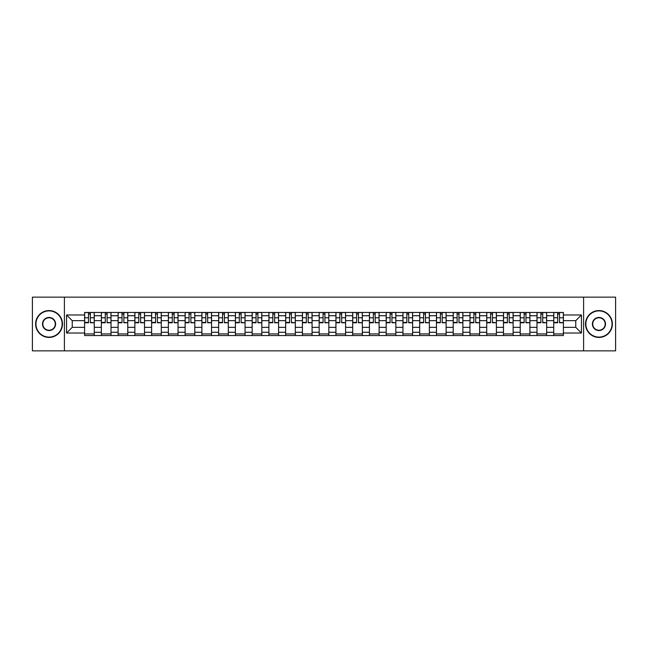 <?xml version="1.0" encoding="UTF-8"?>
<svg xmlns="http://www.w3.org/2000/svg" width="648" height="648" viewBox="0 0 648 648"><rect width="100%" height="100%" fill="white"/><g stroke="black" fill="none" stroke-linecap="round" stroke-linejoin="round"><path stroke-width="0.97" d="M583.597 350.851L615.6 350.851L615.6 297.149L32.4 297.149L32.4 350.851L583.597 350.851L583.597 297.149M101.355 335.543L101.355 315.73L94.268 315.73L94.268 335.543M94.268 315.73L94.268 312.458M101.355 315.73L101.355 312.458M111.019 312.458L111.019 335.543M118.106 335.543L118.106 312.458M127.778 312.458L127.778 335.543M134.865 335.543L134.865 312.458M144.528 312.458L144.528 335.543M151.616 335.543L151.616 312.458M161.287 312.458L161.287 335.543M168.375 335.543L168.375 312.458M178.038 312.458L178.038 335.543M185.126 335.543L185.126 312.458M194.797 312.458L194.797 335.543M201.884 335.543L201.884 312.458M211.548 312.458L211.548 335.543M218.635 335.543L218.635 312.458M228.307 312.458L228.307 335.543M235.394 335.543L235.394 312.458M245.057 312.458L245.057 335.543M252.145 335.543L252.145 312.458M261.816 312.458L261.816 335.543M268.904 335.543L268.904 312.458M278.567 312.458L278.567 335.543M285.655 335.543L285.655 312.458M295.326 312.458L295.326 335.543M302.414 335.543L302.414 312.458M312.077 312.458L312.077 335.543M319.164 335.543L319.164 312.458M328.836 312.458L328.836 335.543M335.923 335.543L335.923 312.458M345.587 312.458L345.587 335.543M352.674 335.543L352.674 312.458M362.345 312.458L362.345 335.543M369.433 335.543L369.433 312.458M379.096 312.458L379.096 335.543M386.184 335.543L386.184 312.458M395.855 312.458L395.855 335.543M402.943 335.543L402.943 312.458M412.606 312.458L412.606 335.543M419.693 335.543L419.693 312.458M429.365 312.458L429.365 335.543M436.452 335.543L436.452 312.458M446.116 312.458L446.116 335.543M453.203 335.543L453.203 312.458M462.875 312.458L462.875 335.543M469.962 335.543L469.962 312.458M479.625 312.458L479.625 335.543M486.713 335.543L486.713 312.458M496.384 312.458L496.384 335.543M503.472 335.543L503.472 312.458M513.135 312.458L513.135 335.543M520.223 335.543L520.223 312.458M529.894 312.458L529.894 335.543M536.981 335.543L536.981 312.458M546.645 312.458L546.645 335.543M553.732 335.543L553.732 312.458M553.732 327.329L546.645 327.329M536.981 327.329L529.894 327.329M520.223 327.329L513.135 327.329M503.472 327.329L496.384 327.329M486.713 327.329L479.625 327.329M469.962 327.329L462.875 327.329M453.203 327.329L446.116 327.329M436.452 327.329L429.365 327.329M419.693 327.329L412.606 327.329M402.943 327.329L395.855 327.329M386.184 327.329L379.096 327.329M369.433 327.329L362.345 327.329M352.674 327.329L345.587 327.329M335.923 327.329L328.836 327.329M319.164 327.329L312.077 327.329M302.414 327.329L295.326 327.329M285.655 327.329L278.567 327.329M268.904 327.329L261.816 327.329M252.145 327.329L245.057 327.329M235.394 327.329L228.307 327.329M218.635 327.329L211.548 327.329M201.884 327.329L194.797 327.329M185.126 327.329L178.038 327.329M168.375 327.329L161.287 327.329M151.616 327.329L144.528 327.329M134.865 327.329L127.778 327.329M118.106 327.329L111.019 327.329M101.355 327.329L94.268 327.329M553.732 320.671L546.645 320.671M536.981 320.671L529.894 320.671M520.223 320.671L513.135 320.671M503.472 320.671L496.384 320.671M486.713 320.671L479.625 320.671M469.962 320.671L462.875 320.671M453.203 320.671L446.116 320.671M436.452 320.671L429.365 320.671M419.693 320.671L412.606 320.671M402.943 320.671L395.855 320.671M386.184 320.671L379.096 320.671M369.433 320.671L362.345 320.671M352.674 320.671L345.587 320.671M335.923 320.671L328.836 320.671M319.164 320.671L312.077 320.671M302.414 320.671L295.326 320.671M285.655 320.671L278.567 320.671M268.904 320.671L261.816 320.671M252.145 320.671L245.057 320.671M235.394 320.671L228.307 320.671M218.635 320.671L211.548 320.671M201.884 320.671L194.797 320.671M185.126 320.671L178.038 320.671M168.375 320.671L161.287 320.671M151.616 320.671L144.528 320.671M134.865 320.671L127.778 320.671M118.106 320.671L111.019 320.671M101.355 320.671L94.268 320.671M72.244 327.329L84.596 327.329L84.596 320.671L72.244 320.671L72.244 327.329L66.558 333.023L66.558 314.977L84.596 314.977L84.596 320.671M563.404 320.671L563.404 327.329L575.756 327.329L575.756 320.671L563.404 320.671L563.404 312.458L84.596 312.458L84.596 314.977M563.404 314.977L581.442 314.977L581.442 333.023L563.404 333.023L563.404 327.329M84.596 327.329L84.596 335.543L563.404 335.543L563.404 333.023M84.596 333.023L66.558 333.023M64.403 350.851L64.403 297.149M94.268 333.939L84.596 333.939M88.517 314.061L90.347 314.061M111.019 333.939L101.355 333.939M105.276 314.061L107.098 314.061M127.778 333.939L118.106 333.939M122.027 314.061L123.857 314.061M144.528 333.939L134.865 333.939M138.785 314.061L140.608 314.061M161.287 333.939L151.616 333.939M155.536 314.061L157.367 314.061M178.038 333.939L168.375 333.939M172.295 314.061L174.118 314.061M194.797 333.939L185.126 333.939M189.046 314.061L190.877 314.061M211.548 333.939L201.884 333.939M205.805 314.061L207.627 314.061M228.307 333.939L218.635 333.939M222.556 314.061L224.386 314.061M245.057 333.939L235.394 333.939M239.315 314.061L241.137 314.061M261.816 333.939L252.145 333.939M256.065 314.061L257.896 314.061M278.567 333.939L268.904 333.939M272.824 314.061L274.647 314.061M295.326 333.939L285.655 333.939M289.575 314.061L291.406 314.061M312.077 333.939L302.414 333.939M306.334 314.061L308.156 314.061M328.836 333.939L319.164 333.939M323.085 314.061L324.915 314.061M345.587 333.939L335.923 333.939M339.844 314.061L341.666 314.061M362.345 333.939L352.674 333.939M356.594 314.061L358.425 314.061M379.096 333.939L369.433 333.939M373.353 314.061L375.176 314.061M395.855 333.939L386.184 333.939M390.104 314.061L391.935 314.061M412.606 333.939L402.943 333.939M406.863 314.061L408.686 314.061M429.365 333.939L419.693 333.939M423.614 314.061L425.444 314.061M446.116 333.939L436.452 333.939M440.373 314.061L442.195 314.061M462.875 333.939L453.203 333.939M457.124 314.061L458.954 314.061M479.625 333.939L469.962 333.939M473.882 314.061L475.705 314.061M496.384 333.939L486.713 333.939M490.633 314.061L492.464 314.061M513.135 333.939L503.472 333.939M507.392 314.061L509.215 314.061M529.894 333.939L520.223 333.939M524.143 314.061L525.974 314.061M546.645 333.939L536.981 333.939M540.902 314.061L542.724 314.061M563.404 333.939L553.732 333.939M557.653 314.061L559.483 314.061M66.558 314.977L72.244 320.671M575.756 327.329L581.442 333.023M575.756 320.671L581.442 314.977M90.347 322.396L94.211 322.769L90.347 322.769L90.347 312.563L94.211 312.563L92.065 312.563M94.211 322.396L94.211 312.563M88.517 313.956L90.347 313.956M86.8 312.563L84.653 312.563L84.653 322.769L88.517 322.769L88.517 312.563L86.962 312.563M84.653 312.563L91.903 312.563M107.098 322.396L110.962 322.769L107.098 322.769L107.098 312.563L110.962 312.563L108.815 312.563M110.962 322.396L110.962 312.563M105.276 313.956L107.098 313.956M103.558 312.563L101.404 312.563L101.404 322.769L105.276 322.769L105.276 312.563L103.712 312.563M101.404 312.563L108.653 312.563M123.857 322.396L127.721 322.769L123.857 322.769L123.857 312.563L127.721 312.563L125.574 312.563M127.721 322.396L127.721 312.563M122.027 313.956L123.857 313.956M120.309 312.563L118.163 312.563L118.163 322.769L122.027 322.769L122.027 312.563L120.471 312.563M118.163 312.563L125.412 312.563M49.046 337.106A13.106 13.106 0 0 0 62.151 324A13.106 13.106 0 0 0 49.046 310.894A13.106 13.106 0 0 0 35.948 324A13.106 13.106 0 0 0 49.046 337.106M49.046 310.578A13.422 13.422 0 0 1 62.475 324A13.422 13.422 0 0 1 49.046 337.422A13.422 13.422 0 0 1 35.624 324A13.422 13.422 0 0 1 49.046 310.578M49.046 330.553A6.553 6.553 0 0 1 42.493 324A6.553 6.553 0 0 1 49.046 317.447A6.553 6.553 0 0 1 55.598 324A6.553 6.553 0 0 1 49.046 330.553M49.046 317.771A6.229 6.229 0 0 0 42.817 324A6.229 6.229 0 0 0 49.046 330.229A6.229 6.229 0 0 0 55.274 324A6.229 6.229 0 0 0 49.046 317.771M598.955 337.106A13.106 13.106 0 0 0 612.052 324A13.106 13.106 0 0 0 598.955 310.894A13.106 13.106 0 0 0 585.849 324A13.106 13.106 0 0 0 598.955 337.106M598.955 310.578A13.422 13.422 0 0 1 612.376 324A13.422 13.422 0 0 1 598.955 337.422A13.422 13.422 0 0 1 585.525 324A13.422 13.422 0 0 1 598.955 310.578M598.955 330.553A6.553 6.553 0 0 1 592.402 324A6.553 6.553 0 0 1 598.955 317.447A6.553 6.553 0 0 1 605.507 324A6.553 6.553 0 0 1 598.955 330.553M598.955 317.771A6.229 6.229 0 0 0 592.726 324A6.229 6.229 0 0 0 598.955 330.229A6.229 6.229 0 0 0 605.183 324A6.229 6.229 0 0 0 598.955 317.771M140.608 322.396L144.472 322.769L140.608 322.769L140.608 312.563L144.472 312.563L142.325 312.563M144.472 322.396L144.472 312.563M138.785 313.956L140.608 313.956M137.068 312.563L134.914 312.563L134.914 322.769L138.785 322.769L138.785 312.563L137.222 312.563M134.914 312.563L142.163 312.563M157.367 322.396L161.231 322.769L157.367 322.769L157.367 312.563L161.231 312.563L159.084 312.563M161.231 322.396L161.231 312.563M155.536 313.956L157.367 313.956M153.819 312.563L151.673 312.563L151.673 322.769L155.536 322.769L155.536 312.563L153.981 312.563M151.673 312.563L158.922 312.563M174.118 322.396L177.981 322.769L174.118 322.769L174.118 312.563L177.981 312.563L175.835 312.563M177.981 322.396L177.981 312.563M172.295 313.956L174.118 313.956M170.578 312.563L168.423 312.563L168.423 322.769L172.295 322.769L172.295 312.563L170.732 312.563M168.423 312.563L175.673 312.563M190.877 322.396L194.74 322.769L190.877 322.769L190.877 312.563L194.74 312.563L192.594 312.563M194.74 322.396L194.74 312.563M189.046 313.956L190.877 313.956M187.329 312.563L185.182 312.563L185.182 322.769L189.046 322.769L189.046 312.563L187.491 312.563M185.182 312.563L192.432 312.563M207.627 322.396L211.491 322.769L207.627 322.769L207.627 312.563L211.491 312.563L209.345 312.563M211.491 322.396L211.491 312.563M205.805 313.956L207.627 313.956M204.088 312.563L201.933 312.563L201.933 322.769L205.805 322.769L205.805 312.563L204.242 312.563M201.933 312.563L209.183 312.563M224.386 322.396L228.25 322.769L224.386 322.769L224.386 312.563L228.25 312.563L226.103 312.563M228.25 322.396L228.25 312.563M222.556 313.956L224.386 313.956M220.838 312.563L218.692 312.563L218.692 322.769L222.556 322.769L222.556 312.563L221 312.563M218.692 312.563L225.941 312.563M241.137 322.396L245.009 322.769L241.137 322.769L241.137 312.563L245.009 312.563L242.854 312.563M245.009 322.396L245.009 312.563M239.315 313.956L241.137 313.956M237.597 312.563L235.443 312.563L235.443 322.769L239.315 322.769L239.315 312.563L237.751 312.563M235.443 312.563L242.692 312.563M257.896 322.396L261.76 322.769L257.896 322.769L257.896 312.563L261.76 312.563L259.613 312.563M261.76 322.396L261.76 312.563M256.065 313.956L257.896 313.956M254.348 312.563L252.202 312.563L252.202 322.769L256.065 322.769L256.065 312.563L254.51 312.563M252.202 312.563L259.451 312.563M274.647 322.396L278.519 322.769L274.647 322.769L274.647 312.563L278.519 312.563L276.364 312.563M278.519 322.396L278.519 312.563M272.824 313.956L274.647 313.956M271.107 312.563L268.952 312.563L268.952 322.769L272.824 322.769L272.824 312.563L271.269 312.563M268.952 312.563L276.202 312.563M291.406 322.396L295.269 322.769L291.406 322.769L291.406 312.563L295.269 312.563L293.123 312.563M295.269 322.396L295.269 312.563M289.575 313.956L291.406 313.956M287.858 312.563L285.711 312.563L285.711 322.769L289.575 322.769L289.575 312.563L288.02 312.563M285.711 312.563L292.961 312.563M308.156 322.396L312.028 322.769L308.156 322.769L308.156 312.563L312.028 312.563L309.874 312.563M312.028 322.396L312.028 312.563M306.334 313.956L308.156 313.956M304.617 312.563L302.462 312.563L302.462 322.769L306.334 322.769L306.334 312.563L304.779 312.563M302.462 312.563L309.712 312.563M324.915 322.396L328.779 322.769L324.915 322.769L324.915 312.563L328.779 312.563L326.632 312.563M328.779 322.396L328.779 312.563M323.085 313.956L324.915 313.956M321.368 312.563L319.221 312.563L319.221 322.769L323.085 322.769L323.085 312.563L321.529 312.563M319.221 312.563L326.471 312.563M341.666 322.396L345.538 322.769L341.666 322.769L341.666 312.563L345.538 312.563L343.383 312.563M345.538 322.396L345.538 312.563M339.844 313.956L341.666 313.956M338.126 312.563L335.972 312.563L335.972 322.769L339.844 322.769L339.844 312.563L338.288 312.563M335.972 312.563L343.221 312.563M358.425 322.396L362.289 322.769L358.425 322.769L358.425 312.563L362.289 312.563L360.142 312.563M362.289 322.396L362.289 312.563M356.594 313.956L358.425 313.956M354.877 312.563L352.731 312.563L352.731 322.769L356.594 322.769L356.594 312.563L355.039 312.563M352.731 312.563L359.98 312.563M375.176 322.396L379.048 322.769L375.176 322.769L375.176 312.563L379.048 312.563L376.893 312.563M379.048 322.396L379.048 312.563M373.353 313.956L375.176 313.956M371.636 312.563L369.481 312.563L369.481 322.769L373.353 322.769L373.353 312.563L371.798 312.563M369.481 312.563L376.731 312.563M391.935 322.396L395.798 322.769L391.935 322.769L391.935 312.563L395.798 312.563L393.652 312.563M395.798 322.396L395.798 312.563M390.104 313.956L391.935 313.956M388.387 312.563L386.24 312.563L386.24 322.769L390.104 322.769L390.104 312.563L388.549 312.563M386.24 312.563L393.49 312.563M408.686 322.396L412.557 322.769L408.686 322.769L408.686 312.563L412.557 312.563L410.403 312.563M412.557 322.396L412.557 312.563M406.863 313.956L408.686 313.956M405.146 312.563L402.991 312.563L402.991 322.769L406.863 322.769L406.863 312.563L405.308 312.563M402.991 312.563L410.249 312.563M425.444 322.396L429.308 322.769L425.444 322.769L425.444 312.563L429.308 312.563L427.162 312.563M429.308 322.396L429.308 312.563M423.614 313.956L425.444 313.956M421.897 312.563L419.75 312.563L419.75 322.769L423.614 322.769L423.614 312.563L422.059 312.563M419.75 312.563L427 312.563M442.195 322.396L446.067 322.769L442.195 322.769L442.195 312.563L446.067 312.563L443.912 312.563M446.067 322.396L446.067 312.563M440.373 313.956L442.195 313.956M438.656 312.563L436.509 312.563L436.509 322.769L440.373 322.769L440.373 312.563L438.818 312.563M436.509 312.563L443.759 312.563M458.954 322.396L462.818 322.769L458.954 322.769L458.954 312.563L462.818 312.563L460.671 312.563M462.818 322.396L462.818 312.563M457.124 313.956L458.954 313.956M455.406 312.563L453.26 312.563L453.26 322.769L457.124 322.769L457.124 312.563L455.568 312.563M453.26 312.563L460.509 312.563M475.705 322.396L479.577 322.769L475.705 322.769L475.705 312.563L479.577 312.563L477.422 312.563M479.577 322.396L479.577 312.563M473.882 313.956L475.705 313.956M472.165 312.563L470.019 312.563L470.019 322.769L473.882 322.769L473.882 312.563L472.327 312.563M470.019 312.563L477.268 312.563M492.464 322.396L496.328 322.769L492.464 322.769L492.464 312.563L496.328 312.563L494.181 312.563M496.328 322.396L496.328 312.563M490.633 313.956L492.464 313.956M488.916 312.563L486.77 312.563L486.77 322.769L490.633 322.769L490.633 312.563L489.078 312.563M486.77 312.563L494.019 312.563M509.215 322.396L513.086 322.769L509.215 322.769L509.215 312.563L513.086 312.563L510.932 312.563M513.086 322.396L513.086 312.563M507.392 313.956L509.215 313.956M505.675 312.563L503.528 312.563L503.528 322.769L507.392 322.769L507.392 312.563L505.837 312.563M503.528 312.563L510.778 312.563M525.974 322.396L529.837 322.769L525.974 322.769L525.974 312.563L529.837 312.563L527.691 312.563M529.837 322.396L529.837 312.563M524.143 313.956L525.974 313.956M522.426 312.563L520.279 312.563L520.279 322.769L524.143 322.769L524.143 312.563L522.588 312.563M520.279 312.563L527.529 312.563M542.724 322.396L546.596 322.769L542.724 322.769L542.724 312.563L546.596 312.563L544.442 312.563M546.596 322.396L546.596 312.563M540.902 313.956L542.724 313.956M539.185 312.563L537.038 312.563L537.038 322.769L540.902 322.769L540.902 312.563L539.347 312.563M537.038 312.563L544.288 312.563M559.483 322.396L563.347 322.769L559.483 322.769L559.483 312.563L563.347 312.563L561.2 312.563M563.347 322.396L563.347 312.563M557.653 313.956L559.483 313.956M555.935 312.563L553.789 312.563L553.789 322.769L557.653 322.769L557.653 312.563L556.097 312.563M553.789 312.563L561.038 312.563M536.981 315.73L529.894 315.73M520.223 315.73L513.135 315.73M503.472 315.73L496.384 315.73M486.713 315.73L479.625 315.73M469.962 315.73L462.875 315.73M453.203 315.73L446.116 315.73M436.452 315.73L429.365 315.73M419.693 315.73L412.606 315.73M402.943 315.73L395.855 315.73M386.184 315.73L379.096 315.73M369.433 315.73L362.345 315.73M352.674 315.73L345.587 315.73M335.923 315.73L328.836 315.73M319.164 315.73L312.077 315.73M302.414 315.73L295.326 315.73M285.655 315.73L278.567 315.73M268.904 315.73L261.816 315.73M252.145 315.73L245.057 315.73M235.394 315.73L228.307 315.73M218.635 315.73L211.548 315.73M201.884 315.73L194.797 315.73M185.126 315.73L178.038 315.73M168.375 315.73L161.287 315.73M151.616 315.73L144.528 315.73M134.865 315.73L127.778 315.73M118.106 315.73L111.019 315.73M553.732 315.73L546.645 315.73M536.981 332.27L529.894 332.27M520.223 332.27L513.135 332.27M503.472 332.27L496.384 332.27M486.713 332.27L479.625 332.27M469.962 332.27L462.875 332.27M453.203 332.27L446.116 332.27M436.452 332.27L429.365 332.27M419.693 332.27L412.606 332.27M402.943 332.27L395.855 332.27M386.184 332.27L379.096 332.27M369.433 332.27L362.345 332.27M352.674 332.27L345.587 332.27M335.923 332.27L328.836 332.27M319.164 332.27L312.077 332.27M302.414 332.27L295.326 332.27M285.655 332.27L278.567 332.27M268.904 332.27L261.816 332.27M252.145 332.27L245.057 332.27M235.394 332.27L228.307 332.27M218.635 332.27L211.548 332.27M201.884 332.27L194.797 332.27M185.126 332.27L178.038 332.27M168.375 332.27L161.287 332.27M151.616 332.27L144.528 332.27M134.865 332.27L127.778 332.27M118.106 332.27L111.019 332.27M101.355 332.27L94.268 332.27M553.732 332.27L546.645 332.27M90.347 317.779L94.211 317.779M84.653 322.396L88.517 322.396M84.653 317.779L88.517 317.779M107.098 317.779L110.962 317.779M101.404 322.396L105.276 322.396M101.404 317.779L105.276 317.779M123.857 317.779L127.721 317.779M118.163 322.396L122.027 322.396M118.163 317.779L122.027 317.779M140.608 317.779L144.472 317.779M134.914 322.396L138.785 322.396M134.914 317.779L138.785 317.779M157.367 317.779L161.231 317.779M151.673 322.396L155.536 322.396M151.673 317.779L155.536 317.779M174.118 317.779L177.981 317.779M168.423 322.396L172.295 322.396M168.423 317.779L172.295 317.779M190.877 317.779L194.74 317.779M185.182 322.396L189.046 322.396M185.182 317.779L189.046 317.779M207.627 317.779L211.491 317.779M201.933 322.396L205.805 322.396M201.933 317.779L205.805 317.779M224.386 317.779L228.25 317.779M218.692 322.396L222.556 322.396M218.692 317.779L222.556 317.779M241.137 317.779L245.009 317.779M235.443 322.396L239.315 322.396M235.443 317.779L239.315 317.779M257.896 317.779L261.76 317.779M252.202 322.396L256.065 322.396M252.202 317.779L256.065 317.779M274.647 317.779L278.519 317.779M268.952 322.396L272.824 322.396M268.952 317.779L272.824 317.779M291.406 317.779L295.269 317.779M285.711 322.396L289.575 322.396M285.711 317.779L289.575 317.779M308.156 317.779L312.028 317.779M302.462 322.396L306.334 322.396M302.462 317.779L306.334 317.779M324.915 317.779L328.779 317.779M319.221 322.396L323.085 322.396M319.221 317.779L323.085 317.779M341.666 317.779L345.538 317.779M335.972 322.396L339.844 322.396M335.972 317.779L339.844 317.779M358.425 317.779L362.289 317.779M352.731 322.396L356.594 322.396M352.731 317.779L356.594 317.779M375.176 317.779L379.048 317.779M369.481 322.396L373.353 322.396M369.481 317.779L373.353 317.779M391.935 317.779L395.798 317.779M386.24 322.396L390.104 322.396M386.24 317.779L390.104 317.779M408.686 317.779L412.557 317.779M402.991 322.396L406.863 322.396M402.991 317.779L406.863 317.779M425.444 317.779L429.308 317.779M419.75 322.396L423.614 322.396M419.75 317.779L423.614 317.779M442.195 317.779L446.067 317.779M436.509 322.396L440.373 322.396M436.509 317.779L440.373 317.779M458.954 317.779L462.818 317.779M453.26 322.396L457.124 322.396M453.26 317.779L457.124 317.779M475.705 317.779L479.577 317.779M470.019 322.396L473.882 322.396M470.019 317.779L473.882 317.779M492.464 317.779L496.328 317.779M486.77 322.396L490.633 322.396M486.77 317.779L490.633 317.779M509.215 317.779L513.086 317.779M503.528 322.396L507.392 322.396M503.528 317.779L507.392 317.779M525.974 317.779L529.837 317.779M520.279 322.396L524.143 322.396M520.279 317.779L524.143 317.779M542.724 317.779L546.596 317.779M537.038 322.396L540.902 322.396M537.038 317.779L540.902 317.779M559.483 317.779L563.347 317.779M553.789 322.396L557.653 322.396M553.789 317.779L557.653 317.779"/></g></svg>

